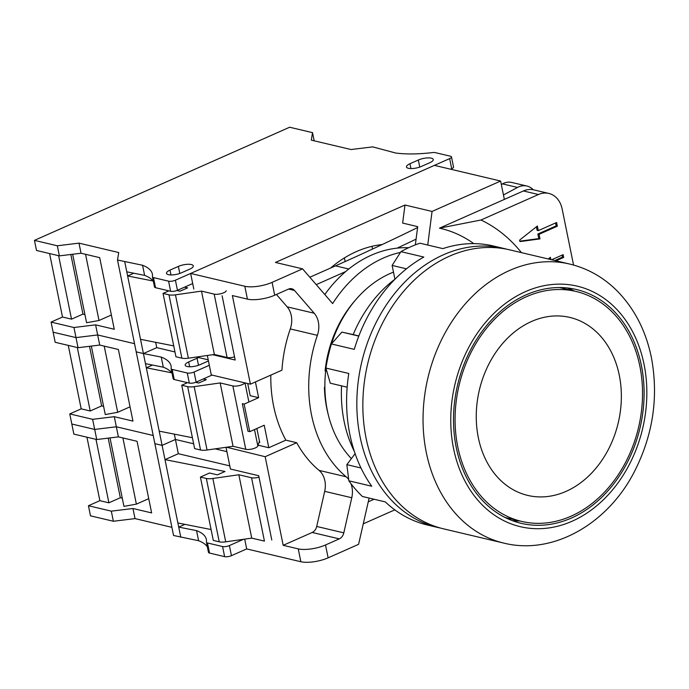 <?xml version="1.0" encoding="UTF-8"?>
<svg xmlns="http://www.w3.org/2000/svg" width="689" height="689" viewBox="0 0 689 689"><rect width="100%" height="100%" fill="white"/><g stroke="black" fill="none" stroke-linecap="round" stroke-linejoin="round"><path stroke-width="1.03" d="M400.455 252.407A123.589 96.417 103.3 0 0 332.641 303.573L302.557 268.848L272.086 282.361L274.696 295.211L288.458 289.113A7.906 6.167 103.3 0 1 291.774 288.76A7.906 6.167 103.3 0 1 294.479 290.448L288.596 289.053M348.694 479.527A20.765 16.2 103.3 0 0 346.145 476.788A123.589 96.417 103.3 0 1 317.371 335.336A20.765 16.2 103.3 0 0 314.244 313.254L294.479 290.448M283.188 545.318L312.186 532.468A7.906 6.167 103.3 0 0 316.716 526.448L324.691 491.343A20.765 16.2 103.3 0 0 319.059 470.38A123.589 96.417 -76.7 0 1 296.709 442.726L265.162 456.712L283.188 545.318L298.242 548.875A19.774 6.304 -11.5 0 0 325.509 544.973L339.272 538.876A7.906 6.167 103.3 0 0 343.802 532.864L351.778 497.751A20.765 16.2 103.3 0 0 350.925 483.626M325.509 544.973L328.128 557.832L358.599 544.319L369.115 498.061M473.799 243.63A148.307 115.7 103.3 0 0 439.479 228.171L480.965 220.006A168.073 131.125 -76.7 0 1 521.427 252.63M573.558 265.05L562.164 209.034A24.718 19.283 103.3 0 0 548.814 193.428L533.76 189.863A24.718 19.283 103.3 0 0 523.399 190.965L439.479 228.171M504.357 199.405L500.619 181.043L432.055 211.437L404.977 205.029L275.471 262.44L302.557 268.848M427.74 245.043L432.055 211.437M325.708 370.708L325.087 370.975A103.815 80.992 -76.7 0 1 355.326 300.24M328.257 414.64A103.815 80.992 -76.7 0 1 324.433 387.287M265.162 456.712L226.552 447.221M226.044 447.454L230.427 469.028L258.719 475.72L271.793 539.995M244.69 539.125L246.688 548.918L231.444 555.67L229.394 545.567L243.561 539.289M500.619 181.043L434.406 165.369L190.638 273.447L193.816 289.053M207.329 355.481L211.282 374.911L250.408 384.169L281.947 370.182A123.589 96.417 -76.7 0 1 290.284 328.929A20.765 16.2 103.3 0 0 287.158 306.846L276.418 294.453M371.982 246.317L372.534 249.048M415.355 244.862L417.698 226.638L402.652 223.072L404.977 205.029M408.62 247.721A123.589 96.417 103.3 0 0 397.191 248.126A3045.156 2375.655 103.3 0 0 416.087 239.152M316.234 284.635L345.637 271.595A123.589 96.417 103.3 0 0 324.795 294.513M374.084 499.241L368.262 501.816M503.452 194.97A3045.156 2375.655 103.3 0 0 517.508 187.442A19.774 15.425 -76.7 0 1 526.878 186.03A19.774 15.425 -76.7 0 1 533.2 189.742M397.191 248.126A123.589 96.417 103.3 0 0 345.637 271.595M274.696 295.211A19.774 6.304 168.5 0 1 247.429 299.121L232.374 295.555L250.408 384.169M417.577 227.568A3045.156 2375.655 -76.7 0 1 382.145 244.561A123.589 96.417 103.3 0 0 330.591 268.038L335.491 265.859A3045.156 2375.655 103.3 0 0 382.145 244.561M309.826 277.236L330.591 268.038M363.258 523.838L394.806 509.851M296.709 442.726L285.875 440.159L268.805 447.729L258.091 445.197M256.868 428.489L259.727 442.519L259.038 442.355M268.805 447.729L264.223 425.234L249.754 431.65L244.147 404.098L258.625 397.682L250.193 395.693L247.721 383.532M244.147 404.098L242.339 403.676L247.945 431.219L249.754 431.65M259.727 442.519A2.963 0.947 168.5 0 1 259.116 442.131M255.421 381.947L258.625 397.682M222.108 295.745L235.182 360.028L212.712 354.706M272.086 282.361A19.774 6.304 -11.5 0 1 244.81 286.262L190.638 273.447M328.128 557.832A19.774 6.304 168.5 0 1 300.852 561.733L246.688 548.918M285.875 440.159A123.589 96.417 -76.7 0 1 270.811 375.117M501.325 184.497A3045.156 2375.655 103.3 0 0 502.462 183.885A19.774 15.425 -76.7 0 1 511.832 182.473L526.878 186.03M548.814 193.428A24.718 19.283 103.3 0 0 538.445 194.522L480.965 220.006M556.014 260.812L563.697 257.402L563.137 254.654L551.596 259.77M550.856 259.589L550.39 257.298L548.306 258.986M520.402 241.529L539.995 238.885L539.065 234.294L557.349 226.19L556.6 222.513L538.316 230.617L537.386 226.026L520.04 239.755A0.99 0.775 103.3 0 0 520.402 241.529L519.971 241.434M554.809 260.528L562.491 257.118L562.086 255.119M549.65 259.305L549.409 258.099M519.747 241.176L538.798 238.601L537.859 234.01L556.144 225.897L555.549 222.978M538.316 230.617L537.11 230.333L536.395 226.81M563.697 257.402L562.491 257.118M539.995 238.885L538.798 238.601M557.349 226.19L556.144 225.897M539.065 234.294L537.859 234.01M122.28 498.207L120.325 497.742L108.896 502.806L99.871 500.67L88.442 505.735L90.492 515.837L113.366 521.254L135.027 518.61L171.897 527.335M180.776 537.205L162.096 445.378L154.879 443.673L173.559 535.491L198.604 540.727A74.154 23.65 168.5 0 1 207.398 546.997M208.483 552.19A4.944 1.576 -11.5 0 0 208.483 552.371A4.944 1.576 -11.5 0 0 209.525 553.069L224.631 556.643A4.944 1.576 -11.5 0 0 231.444 555.67M184.91 524.363L178.727 527.102L196.546 530.625A74.154 23.65 168.5 0 1 206.347 539.444A74.154 23.65 168.5 0 1 206.424 542.088A4.944 1.576 -11.5 0 0 206.433 542.269A4.944 1.576 -11.5 0 0 207.467 542.966L222.573 546.549A4.944 1.576 -11.5 0 0 229.394 545.567M200.413 477.064L206.347 478.467A9.887 3.152 -11.5 0 0 212.841 478.485L238.842 474.755L251.545 477.761L264.438 541.123L251.735 538.118L225.725 541.838A9.887 3.152 -11.5 0 1 219.24 541.821L213.306 540.417L200.413 477.064L209.559 473.007L217.38 474.859L225.002 471.483L164.998 459.615L178.322 453.706L229.79 465.885M178.322 453.706L175.428 439.47L193.643 443.785L175.428 439.47L162.096 445.378L175.428 439.47L174.343 434.148M215.114 448.858L226.896 451.648L215.114 448.858M251.545 477.761A6.924 2.205 -11.5 0 0 259.012 477.15M174.963 351.958L156.748 347.644L143.415 353.56L136.198 351.846L154.879 443.673L162.096 445.378L159.202 431.15L192.412 437.713M198.604 540.727L196.546 530.625M154.491 286.822A4.944 1.576 -11.5 0 0 154.5 286.994L152.441 276.9A4.944 1.576 -11.5 0 1 152.433 276.72A74.154 23.65 168.5 0 0 152.364 274.076A74.154 23.65 168.5 0 0 142.554 265.256L117.509 260.02L118.706 252.536L78.985 243.139L81.035 253.233L99.698 257.652L114.271 329.273L95.607 324.855L97.666 334.957L134.536 343.682L97.666 334.957L99.716 345.06L118.379 349.478L132.951 421.1L114.288 416.681L116.346 426.784L153.216 435.508L116.346 426.784L94.686 429.428L116.346 426.784L118.396 436.886L137.059 441.296L151.632 512.917L132.968 508.508L135.027 518.61M114.288 416.681L92.627 419.325L69.761 413.917L71.811 424.019L94.686 429.428L71.811 424.019L73.869 434.113L96.744 439.53L118.396 436.886M148.729 498.655L136.379 504.133L123.942 506.372L110.016 437.911M88.442 505.735L111.317 511.152L132.968 508.508M99.871 500.67L86.952 437.214M136.379 504.133L122.909 437.954M113.366 521.254L111.317 511.152M96.744 439.53L92.627 419.325M120.325 497.742L108.19 438.126M108.896 502.806L95.986 439.349M177.883 522.968L211.092 529.54M251.735 538.118L238.842 474.755M152.441 276.9A4.944 1.576 -11.5 0 0 153.475 277.598L168.581 281.172A4.944 1.576 -11.5 0 0 175.402 280.199L449.65 158.616L451.7 168.719L450.606 169.201M78.985 243.139L57.325 245.784L34.45 240.366L289.647 127.232L312.522 132.641L311.325 140.134L351.054 149.53L372.715 146.886L395.719 153.027A74.154 23.65 -11.5 0 0 432.434 152.588A4.944 1.576 168.5 0 1 435.336 152.639L450.442 156.214A4.944 1.576 168.5 0 1 451.484 156.92A4.944 1.576 168.5 0 1 449.65 158.616M429.772 162.725A9.396 2.997 -11.5 0 0 433.26 159.495A9.396 2.997 -11.5 0 0 427.809 157.902A9.396 2.997 -11.5 0 0 418.335 160.012L409.955 163.732A9.396 2.997 -11.5 0 0 406.476 166.953A9.396 2.997 -11.5 0 0 411.927 168.555A9.396 2.997 -11.5 0 0 421.392 166.437L429.772 162.725M181.431 272.818A9.396 2.997 168.5 0 1 171.966 274.937A9.396 2.997 168.5 0 1 166.505 273.335A9.396 2.997 168.5 0 1 169.994 270.114L178.373 266.402A9.396 2.997 168.5 0 1 187.839 264.283A9.396 2.997 168.5 0 1 193.299 265.876A9.396 2.997 168.5 0 1 189.811 269.106L181.431 272.818M451.484 156.92L453.534 167.022A4.944 1.576 168.5 0 1 451.7 168.719M154.5 286.994A4.944 1.576 -11.5 0 0 155.533 287.701L170.639 291.275A4.944 1.576 -11.5 0 0 177.461 290.302L192.696 283.541M344.397 257.927L345.137 261.562M208.216 359.822L196.434 357.04M155.662 342.321L156.748 347.644M133.812 273.223L127.629 275.97L140.522 339.324L173.731 345.895M168.839 290.853L163.052 293.411L175.945 356.773L181.879 358.177A9.887 3.152 -11.5 0 0 188.364 358.194L214.374 354.473L227.069 357.479A6.924 2.205 -11.5 0 0 234.536 356.859M124.735 261.734L127.629 275.97L152.975 280.974M184.445 287.201L187.641 287.838L180.018 291.214L176.987 290.491M163.052 293.411L168.986 294.814A9.887 3.152 -11.5 0 0 175.471 294.832L201.481 291.111L214.184 294.117A6.924 2.205 -11.5 0 0 221.367 293.583A6.924 2.205 -11.5 0 0 226.268 290.784M140.522 339.324L143.415 353.56L161.235 357.083A74.154 23.65 168.5 0 1 171.044 365.893A74.154 23.65 168.5 0 1 171.122 368.546A4.944 1.576 -11.5 0 0 171.122 368.718A4.944 1.576 -11.5 0 0 172.155 369.425L187.27 372.999A4.944 1.576 -11.5 0 0 194.083 372.026L209.318 365.265M95.607 324.855L73.947 327.508L76.005 337.601L97.666 334.957L76.005 337.601L53.131 332.193L55.189 342.295L78.055 347.704L99.716 345.06M49.591 253.569L62.501 317.026L51.081 322.09L53.131 332.193L76.005 337.601L78.055 347.704M34.45 240.366L36.508 250.469L59.375 255.877L81.035 253.233M312.522 132.641L314.184 140.806M57.325 245.784L59.375 255.877M73.947 327.508L51.081 322.09M84.919 314.563L82.956 314.098L71.535 319.162L62.501 317.026M111.368 315.011L99.009 320.488L86.581 322.719L72.655 254.258M58.625 255.705L71.535 319.162M70.829 254.482L82.956 314.098M85.548 254.301L99.009 320.488M117.509 260.02L136.198 351.846L143.415 353.56L146.309 367.788L171.656 372.801M142.554 265.256L144.612 275.359A74.154 23.65 168.5 0 1 153.406 281.629M126.793 271.836L144.612 275.359M201.481 291.111L214.374 354.473M393.479 272.129A107.768 84.075 103.3 0 0 331.452 343.88M330.789 346.033A107.768 84.075 103.3 0 0 326.836 362.698M325.992 368.322A107.768 84.075 103.3 0 0 327.335 410.48A107.768 84.075 -76.7 0 0 351.39 458.607M354.361 451.459A121.118 94.488 -76.7 0 1 341.563 385.866M440.564 528.075A143.364 111.842 -76.7 0 1 437.541 527.412L427.309 524.992A143.364 111.842 -76.7 0 1 385.297 501.893L362.423 496.485A143.364 111.842 -76.7 0 1 348.858 480.819L346.843 464.644L355.111 453.672M347.161 387.192L330.272 383.196L325.914 368.055A143.364 111.842 -76.7 0 1 331.392 343.949L341.89 332.098L353.181 334.596A121.118 94.488 -76.7 0 1 394.926 279.209L392.119 265.429L400.946 251.649A143.364 111.842 -76.7 0 1 419.989 243.208L442.863 248.617A143.364 111.842 103.3 0 1 493.341 245.982L503.573 248.402A143.364 111.842 103.3 0 0 392.342 296.468A143.364 111.842 103.3 0 0 360.097 436.878A143.364 111.842 -76.7 0 0 437.541 527.412M506.57 249.168A143.364 111.842 103.3 0 0 503.573 248.402M331.392 343.949L354.267 349.366A143.364 111.842 103.3 0 1 423.813 257.057L400.946 251.649M348.858 480.819L371.733 486.236A143.364 111.842 -76.7 0 1 349.866 434.458A143.364 111.842 103.3 0 1 348.789 373.464L325.914 368.055M353.181 334.596L358.848 335.965M358.797 336.103L341.89 332.098M406.467 268.831L392.119 265.429M360.993 467.986L346.843 464.644M569.777 264.068L509.593 249.831A143.364 111.842 103.3 0 0 398.354 297.889A143.364 111.842 103.3 0 0 366.117 438.307A143.364 111.842 -76.7 0 0 443.561 528.842L503.754 543.087A143.364 111.842 -76.7 0 1 426.31 452.544A143.364 111.842 103.3 0 1 458.547 312.134A143.364 111.842 103.3 0 1 569.777 264.068C587.915 268.477 603.788 277.512 617.413 291.197C634.586 308.853 645.903 330.927 651.363 357.419C658.736 396.838 653.094 434.888 634.44 471.56C607.853 523.847 553.017 555.48 503.754 543.087M641.364 365.394A120.127 93.713 103.3 0 0 576.469 289.526A120.127 93.713 103.3 0 0 483.265 329.807A120.127 93.713 103.3 0 0 456.247 447.462A120.127 93.713 103.3 0 0 521.142 523.321A120.127 93.713 103.3 0 0 614.347 483.049A120.127 93.713 103.3 0 0 641.364 365.394M639.84 366.066A118.146 92.171 103.3 0 0 576.013 291.456A118.146 92.171 103.3 0 0 484.341 331.064A118.146 92.171 103.3 0 0 457.772 446.782A118.146 92.171 103.3 0 0 521.599 521.401A118.146 92.171 103.3 0 0 613.27 481.783A118.146 92.171 103.3 0 0 639.84 366.066M619.273 375.186A91.456 71.346 103.3 0 0 531.52 321.487A91.456 71.346 103.3 0 0 478.338 437.67A91.456 71.346 103.3 0 0 566.082 491.36A91.456 71.346 103.3 0 0 619.273 375.186M520.023 521.022A120.127 93.713 -76.7 0 1 512.246 520.608M574.437 291.077A120.127 93.713 103.3 0 0 567.305 287.968M173.172 378.649A4.944 1.576 -11.5 0 0 173.18 378.821A4.944 1.576 -11.5 0 0 174.214 379.527L189.32 383.101A4.944 1.576 -11.5 0 0 196.141 382.119L212.014 375.083M187.52 382.671L181.732 385.237L194.625 448.599L200.559 450.003A9.887 3.152 -11.5 0 0 207.044 450.02L233.054 446.291L245.758 449.297A6.924 2.205 -11.5 0 0 252.941 448.763A6.924 2.205 -11.5 0 0 257.832 445.964L259.443 441.141M203.126 379.028L206.321 379.656L198.699 383.032L195.667 382.317M152.502 365.049L146.309 367.788L159.202 431.15M181.732 385.237L187.666 386.641A9.887 3.152 -11.5 0 0 194.16 386.658L220.161 382.938L232.865 385.943A6.924 2.205 -11.5 0 0 239.72 385.487A6.924 2.205 -11.5 0 0 244.836 382.851M208.44 360.95L200.111 364.645A9.396 2.997 168.5 0 1 190.646 366.763A9.396 2.997 168.5 0 1 185.195 365.161A9.396 2.997 168.5 0 1 188.674 361.94L197.054 358.22A9.396 2.997 168.5 0 1 198.708 357.574M145.474 363.654L163.293 367.185A74.154 23.65 168.5 0 1 172.086 373.447M161.235 357.083L163.293 367.185M69.761 413.917L81.181 408.853L90.216 410.988L101.645 405.916L103.6 406.381M130.049 406.829L117.698 412.306L105.262 414.545L91.336 346.085M68.271 345.387L81.181 408.853M77.306 347.523L90.216 410.988M89.51 346.309L101.645 405.916M104.228 346.128L117.698 412.306M220.161 382.938L233.054 446.291M244.81 286.262L247.429 299.121M298.242 548.875L300.852 561.733M339.272 538.876L312.186 532.468M343.802 532.864L316.716 526.448M351.778 497.751L324.691 491.343M346.145 476.788L319.059 470.38M317.371 335.336L290.284 328.929M314.244 313.254L287.158 306.846M517.508 187.442L502.462 183.885M348.772 269.003L335.491 265.859M523.399 190.965L538.445 194.522M209.525 553.069L207.467 542.966M224.631 556.643L222.573 546.549M219.24 541.821L206.347 478.467M225.725 541.838L212.841 478.485M418.335 160.012L419.773 167.074M409.955 163.732L410.937 168.564M175.402 280.199L177.461 290.302M153.475 277.598L155.533 287.701M168.581 281.172L170.639 291.275M169.994 270.114L170.975 274.945M178.373 266.402L179.812 273.455M214.184 294.117L227.069 357.479M175.471 294.832L188.364 358.194M168.986 294.814L181.879 358.177M644.026 364.214A123.589 96.417 -76.7 0 1 572.154 521.203A123.589 96.417 -76.7 0 1 453.577 448.642A123.589 96.417 103.3 0 1 525.449 291.645A123.589 96.417 103.3 0 1 644.026 364.214M194.083 372.026L196.141 382.119M187.27 372.999L189.32 383.101M188.674 361.94L189.664 366.772M197.054 358.22L198.492 365.273M172.155 369.425L174.214 379.527M245 382.886L248.893 401.997M254.491 429.548L257.832 445.964M232.865 385.943L245.758 449.297M194.16 386.658L207.044 450.02M187.666 386.641L200.559 450.003M208.483 552.371L206.433 542.269M559.537 287.554L576.013 291.456M505.115 517.499L521.599 521.401M173.18 378.821L171.122 368.718"/></g></svg>
